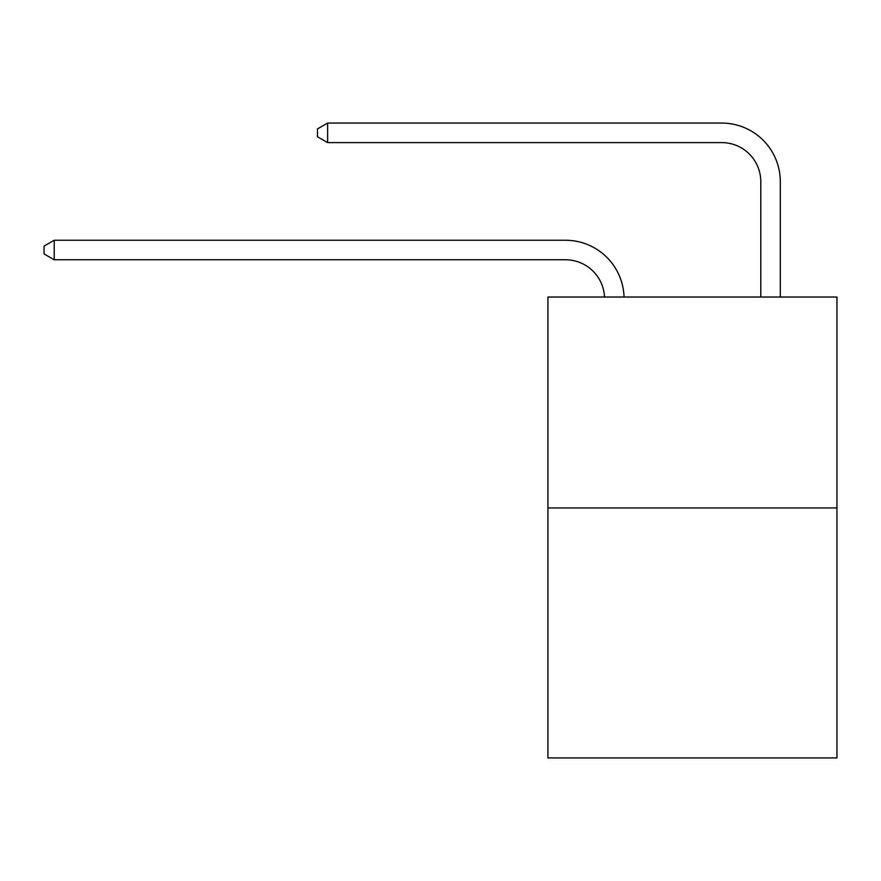 <?xml version="1.0" encoding="UTF-8"?>
<svg xmlns="http://www.w3.org/2000/svg" width="881" height="881" viewBox="0 0 881 881"><rect width="100%" height="100%" fill="white"/><g stroke="black" fill="none" stroke-linecap="round" stroke-linejoin="round"><path stroke-width="1.32" d="M836.95 507.952L836.95 297.04L547.916 297.04L547.916 757.935L836.95 757.935L836.95 507.952L547.916 507.952M565.492 259.774A39.061 39.061 179.6 0 1 604.509 297.04A39.061 39.061 179.6 0 0 565.492 259.774A39.061 39.061 179.6 0 1 604.509 297.04A39.061 39.061 179.6 0 0 565.492 259.774A39.061 39.061 179.6 0 1 604.509 297.04A39.061 39.061 179.6 0 0 565.492 259.774A39.061 39.061 179.6 0 1 604.509 297.04A39.061 39.061 179.6 0 0 565.492 259.774A39.061 39.061 179.6 0 1 604.509 297.04A39.061 39.061 179.6 0 0 565.492 259.774A39.061 39.061 179.6 0 1 604.509 297.04A39.061 39.061 179.6 0 0 565.492 259.774A39.061 39.061 179.6 0 1 604.509 297.04A39.061 39.061 179.6 0 0 565.492 259.774A39.061 39.061 179.6 0 1 604.509 297.04A39.061 39.061 179.6 0 0 565.492 259.774A39.061 39.061 179.6 0 1 604.509 297.04A39.061 39.061 179.6 0 0 565.492 259.774A39.061 39.061 179.6 0 1 604.509 297.04A39.061 39.061 179.6 0 0 565.492 259.774A39.061 39.061 179.6 0 1 604.509 297.04A39.061 39.061 179.6 0 0 565.492 259.774A39.061 39.061 179.6 0 1 604.509 297.04A39.061 39.061 179.6 0 0 565.492 259.774A39.061 39.061 179.6 0 1 604.509 297.04A39.061 39.061 179.6 0 0 565.492 259.774A39.061 39.061 179.6 0 1 604.509 297.04A39.061 39.061 179.6 0 0 565.492 259.774A39.061 39.061 179.6 0 1 604.509 297.04A39.061 39.061 179.6 0 0 565.492 259.774A39.061 39.061 179.6 0 1 604.509 297.04A39.061 39.061 179.6 0 0 565.492 259.774A39.061 39.061 179.6 0 1 604.509 297.04A39.061 39.061 179.6 0 0 565.492 259.774A39.061 39.061 179.6 0 1 604.509 297.04A39.061 39.061 179.6 0 0 565.492 259.774A39.061 39.061 179.6 0 1 604.509 297.04A39.061 39.061 179.6 0 0 565.492 259.774A39.061 39.061 179.6 0 1 604.509 297.04A39.061 39.061 179.6 0 0 565.492 259.774A39.061 39.061 179.6 0 1 604.509 297.04A39.061 39.061 179.6 0 0 565.492 259.774A39.061 39.061 179.6 0 1 604.509 297.04A39.061 39.061 179.6 0 0 565.492 259.774A39.061 39.061 179.6 0 1 604.509 297.04A39.061 39.061 179.6 0 0 565.492 259.774A39.061 39.061 179.6 0 1 604.509 297.04A39.061 39.061 179.6 0 0 565.492 259.774A39.061 39.061 179.6 0 1 604.509 297.04A39.061 39.061 179.6 0 0 565.492 259.774A39.061 39.061 179.6 0 1 604.509 297.04A39.061 39.061 0 0 0 565.492 259.774L54.204 259.774L44.05 253.915L44.05 246.107L54.204 240.249L565.492 240.249A58.587 58.587 -0.4 0 1 624.045 297.04M760.788 297.04L760.788 181.651A39.061 39.061 0 0 0 721.726 142.601L327.622 142.601L317.468 136.742L317.468 128.923L327.622 123.065L721.726 123.065A58.587 58.587 0.4 0 1 780.313 181.651L780.313 297.04M54.204 259.774L54.204 240.249L565.492 240.249M760.788 181.651A39.061 39.061 -179.6 0 0 721.726 142.601M327.622 123.065L327.622 142.601"/></g></svg>

